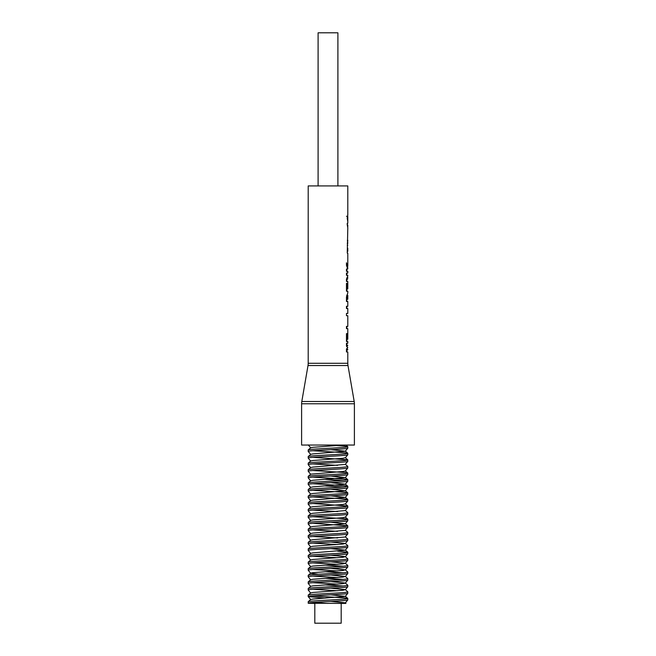 <?xml version="1.0" encoding="UTF-8"?>
<svg xmlns="http://www.w3.org/2000/svg" width="656" height="656" viewBox="0 0 656 656"><rect width="100%" height="100%" fill="white"/><g stroke="black" fill="none" stroke-linecap="round" stroke-linejoin="round"><path stroke-width="0.98" d="M347.336 224.926L347.795 224.926L347.762 227.05M347.401 240.235L347.795 243.376L347.262 243.376M347.336 248.165L347.754 248.165L347.795 251.297L347.262 251.297M346.696 295.298L347.795 295.307L347.795 299.218L346.475 299.218M354.396 403.76L301.604 403.76L301.604 445.047L354.396 445.047L354.396 403.76A13.194 13.194 0 0 0 354.199 401.513L347.992 365.54A13.194 13.194 0 0 1 347.795 363.293L347.795 351.969L346.475 351.969L346.475 349.074L347.795 347.688L346.475 346.138L346.475 343.236L347.795 343.236L347.795 341.53L346.475 341.53L346.475 333.625L347.016 333.625L347.016 339.234L347.713 339.234L347.795 334.084L347.795 339.234L347.795 328.664L346.475 328.664L346.475 326.368L347.795 326.368L347.795 315.725L346.475 315.725L346.475 313.429L347.795 313.429L347.795 308.541L346.475 308.541L346.475 306.254L347.795 306.254L347.795 301.506L346.475 301.506L346.475 296.897L347.795 292.945L347.795 291.223L346.475 291.223L346.475 283.326L347.016 283.326L347.016 288.927L347.713 288.927L347.795 283.777L347.795 288.927L347.795 281.465L346.475 281.465L346.475 279.021L347.795 275.873L347.795 275.323L346.475 275.323L346.475 273.035L347.795 273.035L347.795 271.322L346.475 271.322L346.475 269.034L347.721 269.034L346.475 265.303L346.475 262.81L347.688 266.689L347.795 265.598L347.795 253.134L347.262 253.134L347.795 227.845L347.237 224.614L347.237 223.335L347.795 223.335L347.795 216.931L347.713 216.283L346.475 216.283M301.604 403.76A13.194 13.194 0 0 1 301.801 401.513L354.199 401.513M347.992 365.54L308.008 365.54A13.194 13.194 0 0 0 308.205 363.293L347.795 363.293M318.103 185.919L318.103 32.8L337.897 32.8L337.897 185.919M308.008 365.54L301.801 401.513M308.222 603.266L343.49 603.405L345.31 602.831L345.966 603.405L341.194 603.405L341.194 623.2L314.806 623.2L314.806 603.405L308.205 603.217C306.967 602.11 349.033 601.019 347.795 599.912L347.754 598.387L345.146 597.903L312.904 595.886M347.795 216.931C347.746 214.528 347.303 218.956 347.737 219.719L347.721 221.244L347.221 218.079L347.795 215.102L347.795 185.919L308.205 185.919L308.205 363.293M347.705 214.578L347.795 215.102M347.262 245.205L347.795 245.205M347.262 253.134L347.795 253.134M347.647 266.689L347.721 269.034M346.852 269.034L346.852 271.322M346.852 273.035L346.852 275.323M347.639 276.98L347.795 278.087M346.852 279.169L346.852 281.465M346.852 288.927L346.852 291.223M346.852 299.218L346.852 301.506M346.852 306.254L346.852 308.541M346.852 326.368L346.852 328.664M346.852 339.234L346.852 341.53M346.852 343.236L346.852 345.302M346.475 346.138L346.475 345.302L347.795 345.302L346.852 346.762M346.852 348.451L347.795 349.632M346.852 349.902L346.852 351.969M347.795 267.943L347.795 268.411M345.335 602.962L347.795 599.912M308.205 603.217L308.246 601.683L310.69 599.527L312.969 599.059L345.335 596.37L330.837 594.82M308.205 601.757C306.967 600.65 349.033 599.559 347.795 598.452M325.163 598.124L308.205 596.616C306.967 595.517 349.033 594.418 347.795 593.319L347.754 591.786L345.31 589.629L330.837 588.227M345.335 596.37L347.795 593.319M308.205 596.616L308.246 595.09L310.69 592.934L312.969 592.458L343.031 590.261L345.31 589.629M308.205 595.156C306.967 594.057 349.033 592.958 347.795 591.86M310.665 593.065L308.205 590.015C306.967 588.916 349.033 587.817 347.795 586.718L347.754 585.193L345.31 583.036L330.837 581.626M345.335 589.769L347.795 586.718M308.205 590.015L308.246 588.489L310.69 586.333L312.969 585.865L343.031 583.66L345.31 583.036M308.205 588.555C306.967 587.456 349.033 586.357 347.795 585.259M310.665 586.472L308.205 583.422C306.967 582.315 349.033 581.224 347.795 580.117L347.754 578.592L345.31 576.435L330.837 575.025M345.335 583.168L347.795 580.117M308.205 583.422L308.246 581.888L310.69 579.732L312.969 579.264L343.031 577.067L345.31 576.435M308.205 581.962C306.967 580.855 349.033 579.765 347.795 578.658M310.665 579.871L308.205 576.821C306.967 575.722 349.033 574.623 347.795 573.524L347.754 571.991L345.31 569.834L330.837 568.432M345.335 576.575L347.795 573.524M308.205 576.821L308.246 575.296L310.69 573.139L312.969 572.663L343.031 570.466L345.31 569.834M308.205 575.361C306.967 574.262 349.033 573.164 347.795 572.065M318.373 574.246L310.665 573.27L308.205 570.22C306.967 569.121 349.033 568.022 347.795 566.923L347.754 565.398L345.31 563.242L330.837 561.831M345.335 569.974L347.795 566.923M308.205 570.22L308.246 568.695L310.69 566.538L312.969 566.071L343.031 563.865L345.31 563.242M308.205 568.76C306.967 567.661 349.033 566.563 347.795 565.464M310.665 566.677L308.205 563.627C306.967 562.52 349.033 561.429 347.795 560.322L347.754 558.797L345.31 556.641L330.837 555.23M345.335 563.373L347.795 560.322M308.205 563.627L308.246 562.094L310.69 559.937L312.969 559.47L343.031 557.272L345.31 556.641M308.205 562.167C306.967 561.06 349.033 559.97 347.795 558.863M310.665 560.076L308.205 557.026C306.967 555.927 349.033 554.828 347.795 553.73L347.754 552.196L337.627 551.155M345.335 556.78L347.795 553.73M308.205 557.026L308.246 555.501L310.69 553.344L312.969 552.869L345.335 550.179L330.837 548.637M308.205 555.566C306.967 554.468 349.033 553.369 347.795 552.27M310.665 553.475L308.205 550.425C306.967 549.326 349.033 548.227 347.795 547.129L347.754 545.603L345.31 543.447L330.837 542.036M345.335 550.179L347.795 547.129M308.205 550.425L308.246 548.9L310.69 546.743L312.969 546.276L343.031 544.07L345.31 543.447M308.205 548.965C306.967 547.867 349.033 546.768 347.795 545.669M310.665 546.883L308.205 543.832C306.967 542.725 349.033 541.635 347.795 540.528L347.754 539.002L345.31 536.846L347.795 533.935L347.754 532.401L345.31 530.245L347.778 527.383L347.754 525.809L312.904 523.308M345.335 543.578L347.795 540.528M308.205 543.832L308.246 542.299L310.69 540.142L312.969 539.675L345.335 536.985M308.205 542.373C306.967 541.266 349.033 540.175 347.795 539.068M310.665 540.282L308.205 537.231C306.967 536.132 349.033 535.034 347.795 533.935M308.205 537.231L308.246 535.706L310.69 533.549L312.969 533.074L345.335 530.384M308.205 535.772C306.967 534.673 349.033 533.574 347.795 532.475M310.665 533.681L308.205 530.63C306.967 529.531 349.033 528.433 347.795 527.334M308.205 530.63L308.246 529.105L310.69 526.948L312.969 526.481L345.335 523.783L330.837 522.242M308.205 529.171C306.967 528.072 349.033 526.973 347.795 525.874M310.665 527.088L308.205 524.037C306.967 522.93 349.033 521.84 347.795 520.733L347.754 519.208L345.146 518.724L312.904 516.707M345.335 523.783L347.795 520.733M308.205 524.037L308.246 522.504L310.69 520.347L312.969 519.88L343.031 517.682L345.31 517.051L347.754 519.208M308.205 522.578C306.967 521.471 349.033 520.38 347.795 519.273M310.665 520.487L308.205 517.436C306.967 516.338 349.033 515.239 347.795 514.14L347.754 512.607L345.31 510.45L347.778 507.588L347.754 506.014L312.904 503.513M345.335 517.19L347.795 514.14M308.205 517.436L308.246 515.911L310.69 513.755L312.969 513.279L345.335 510.589M308.205 515.977C306.967 514.878 349.033 513.779 347.795 512.68M310.665 513.886L308.205 510.835C306.967 509.737 349.033 508.638 347.795 507.539M308.205 510.835L308.246 509.31L310.69 507.154L312.969 506.686L343.031 504.48L345.31 503.857L347.754 506.014M308.205 509.376C306.967 508.277 349.033 507.178 347.795 506.079M310.665 507.293L308.205 504.243C306.967 503.136 349.033 502.045 347.795 500.938L347.754 499.413L345.146 498.929L312.904 496.912M345.335 503.988L347.795 500.938M308.205 504.243L308.246 502.709L310.69 500.553L312.969 500.085L345.335 497.396L330.837 495.846M308.205 502.783C306.967 501.676 349.033 500.585 347.795 499.478M310.665 500.692L308.205 497.642C306.967 496.543 349.033 495.444 347.795 494.345L347.754 492.812L345.146 492.336L312.904 490.311M345.335 497.396L347.795 494.345M308.205 497.642L308.246 496.116L310.69 493.96L312.969 493.484L345.335 490.795L330.837 489.253M308.205 496.182C306.967 495.083 349.033 493.984 347.795 492.886M310.665 494.091L308.205 491.041C306.967 489.942 349.033 488.843 347.795 487.744L347.754 486.219L345.146 485.735L312.904 483.718M345.335 490.795L347.795 487.744M308.205 491.041L308.246 489.515L310.69 487.359L312.969 486.891L345.335 484.194L330.837 482.652M308.205 489.581C306.967 488.482 349.033 487.383 347.795 486.285M310.665 487.498L308.205 484.44C306.967 483.341 349.033 482.25 347.795 481.143L347.754 479.618L345.146 479.134L312.904 477.117M345.335 484.194L347.795 481.143M308.205 484.44L308.246 482.914L310.69 480.758L312.969 480.29L345.335 477.601L330.837 476.051M308.205 482.988C306.967 481.881 349.033 480.791 347.795 479.684M310.665 480.897L308.205 477.847C306.967 476.74 349.033 475.649 347.795 474.542L347.754 473.017L345.146 472.541L312.904 470.516M345.335 477.601L347.795 474.542M308.205 477.847L308.246 476.322L310.69 474.165L343.031 471.492L345.335 471L347.795 467.949L347.754 466.424L345.31 464.268L347.778 461.398L347.754 459.823L312.904 457.322M308.205 476.387C306.967 475.288 349.033 474.19 347.795 473.091M310.665 474.296L308.205 471.246C306.967 470.147 349.033 469.048 347.795 467.949M308.205 471.246L308.246 469.721L310.69 467.564L312.969 467.097L345.335 464.399M308.205 469.786C306.967 468.687 349.033 467.589 347.795 466.49M310.665 467.695L308.205 464.645C306.967 463.546 349.033 462.447 347.795 461.348M308.205 464.645L308.246 463.12L310.69 460.963L312.969 460.496L343.031 458.298L345.31 457.667L347.754 459.823M308.205 463.193C306.967 462.086 349.033 460.996 347.795 459.889M310.665 461.102L308.205 458.052C306.967 456.945 349.033 455.854 347.795 454.747L347.754 453.222L345.146 452.747L312.904 450.721M345.335 457.798L347.795 454.747M308.205 458.052L308.246 456.527L310.69 454.37L312.969 453.895L345.335 451.205L330.837 449.663M308.205 456.592C306.967 455.494 349.033 454.395 347.795 453.296M310.69 454.37L308.205 451.451C306.967 450.352 349.033 449.253 347.795 448.155L347.754 446.621L345.146 446.146L328 445.047M345.335 451.205L347.795 448.155M308.205 451.451L308.246 449.926L310.69 447.769L312.969 447.302L343.49 445.047M308.205 449.991C306.967 448.893 349.033 447.794 347.795 446.695M328 603.405L312.904 602.487M337.627 590.744L312.904 589.285M343.096 585.988L325.163 584.922M337.627 584.143L312.904 582.692M343.096 579.387L325.163 578.33M337.627 577.542L312.904 576.091M343.096 572.795L325.163 571.729M337.627 570.95L312.904 569.49M343.096 566.194L325.163 565.128M337.627 564.349L312.904 562.897M337.627 557.748L312.904 556.296M337.627 544.554L312.904 543.102M337.627 537.953L312.904 536.501M337.627 531.352L312.904 529.9M337.627 511.557L312.904 510.106M343.096 487.014L325.163 485.948M343.096 480.413L325.163 479.356M337.627 465.375L312.904 463.923M346.475 349.074L346.475 349.902L347.746 349.902M347.016 339.234L346.475 339.234L346.475 341.53M346.475 313.429L346.475 315.725M346.475 296.897L346.475 298.751L347.016 299.218M347.787 295.298L347.016 298.751M347.016 288.927L346.475 288.927L346.475 291.223M346.475 273.035L346.475 275.323M346.475 279.021L347.647 279.169M347.131 266.689L347.688 266.689M346.475 269.034L346.475 271.322M346.475 262.81L346.475 265.303M347.262 250.198L347.549 251.297M347.754 248.165L347.549 250.198M347.795 240.26L347.549 242.999M347.688 224.926L347.795 226.287M345.31 602.831L330.837 601.421M308.222 596.665L310.69 599.527M308.222 444.899L310.69 447.769M347.754 598.387L345.31 596.23M347.754 552.196L345.31 550.04M347.754 525.809L345.31 523.652M347.754 499.413L345.31 497.256M347.754 492.812L345.31 490.655M347.754 486.219L345.31 484.062M347.754 479.618L345.31 477.461M347.754 473.017L345.31 470.86M347.754 453.222L345.31 451.066M347.754 446.621L345.966 445.047"/></g></svg>
